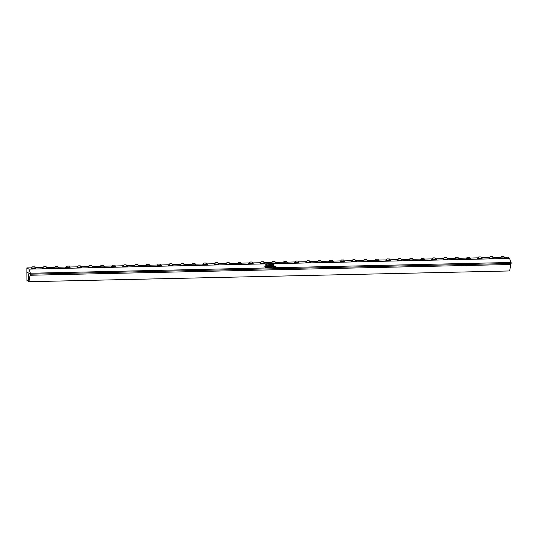 <?xml version="1.0" encoding="UTF-8"?>
<svg xmlns="http://www.w3.org/2000/svg" width="538" height="538" viewBox="0 0 538 538"><rect width="100%" height="100%" fill="white"/><g stroke="black" fill="none" stroke-linecap="round" stroke-linejoin="round"><path stroke-width="0.81" d="M267.884 264.696L268.442 265.409M267.742 264.783L268.247 264.642L268.348 265.57L267.742 264.777L268.247 264.635L268.576 265.328M26.9 267.937L28.904 269.168L509.587 258.428L511.1 263.452L30.417 274.185L26.913 272.006L26.9 267.937L31.359 267.837M28.904 269.168L30.417 273.243L511.1 262.504M264.844 266.465L266.108 267.171L265.671 266.418L266.061 266.411L266.283 267.433L265.207 266.64L265.664 267.433L265.268 267.44L264.844 266.465M267.164 266.438L267.003 266.841L267.534 267.036L267.023 266.895L267.184 267.312L267.756 267.386L266.888 267.406L266.512 266.397L267.164 266.438M268.899 266.539L269.491 267.346L268.711 266.915L268.301 267.373L268.657 266.868L267.944 266.371L268.899 266.539M270.15 266.371L270.419 267.325L269.935 267.339L269.572 266.357L270.15 266.371M271.273 266.377L271.582 267.211L272.154 267.285L271.28 267.305L270.91 266.303L271.421 266.29L271.582 267.204L272.154 267.285M272.517 266.566L273.358 266.371L273.634 267.124L272.551 266.767L272.921 266.236L273.694 266.956M275.187 266.202L275.537 266.223L275.416 267.238L274.884 266.599L274.871 267.251L273.956 266.236L274.804 266.989L274.488 266.223L274.925 266.209L275.348 266.983L275.523 266.202M265.315 264.73L266.075 265.604L265.315 264.73M266.774 265.436L266.727 264.555L267.332 265.348L266.774 265.436M269.666 265.147L269.807 265.516L269.094 265.268L269.424 264.494L269.854 265.247M270.58 265.389L271.118 265.295L270.446 265.503L270.419 264.467L270.836 264.73L270.58 265.389L271.112 265.49M272.275 264.642L272.867 265.449L272.087 265.019L271.67 265.476L272.026 264.972L271.32 264.474L272.275 264.642M273.647 264.393L273.808 264.743L273.217 264.622L274.057 265.261L273.405 265.463L273.277 265.113L273.909 265.227L273.122 264.488L273.802 264.743M272.692 266.498L273.001 267.137L273.526 267.023L272.927 266.29L273.001 267.137L273.526 267.023M265.207 266.64L265.658 267.433M265.94 266.492L266.276 267.433M265.671 266.424L266.068 266.438M266.108 267.171L264.837 266.438M269.565 266.337L270.493 266.532M270.406 267.299L270.069 266.841M270.379 266.626L270.506 266.969M269.901 266.377L270.358 266.707M271.421 266.29L270.91 266.303M268.697 266.357L269.101 266.371M268.381 266.431L268.852 266.458M267.951 266.371L268.475 266.384M268.657 266.868L268.287 267.352M268.771 266.801L269.491 267.346M275.348 266.983L274.837 266.283M274.488 266.223L274.938 266.236M274.804 266.989L274.293 266.297M274.373 266.223L273.956 266.236M274.884 266.599L274.871 267.251M275.429 266.33L275.416 267.238M266.512 266.404L267.473 266.599M267.211 267.332L267.722 267.137M267.023 266.895L267.211 267.339M267.406 266.687L267.534 267.036M266.855 266.445L267.386 266.767M30.417 273.243L30.417 274.185M35.582 267.742L42.805 267.581M47.028 267.487L54.251 267.325M58.467 267.231L65.697 267.07M69.913 266.976L77.142 266.814M81.359 266.72L88.582 266.559M92.805 266.465L100.028 266.303M104.251 266.209L111.474 266.048M115.697 265.954L122.92 265.792M127.136 265.698L134.365 265.537M138.582 265.442L145.811 265.281M150.028 265.187L157.251 265.026M161.474 264.931L168.697 264.77M172.92 264.676L180.143 264.514M184.366 264.42L191.589 264.259M195.805 264.165L203.034 264.003M207.251 263.909L214.48 263.748M218.697 263.654L225.92 263.492M230.143 263.398L237.366 263.237M241.589 263.143L248.812 262.981M253.035 262.887L260.257 262.726M264.474 262.631L271.703 262.47M275.92 262.376L283.149 262.214M287.366 262.12L294.589 261.959M298.812 261.865L306.035 261.703M310.258 261.609L317.481 261.448M321.704 261.354L328.926 261.192M333.143 261.098L340.372 260.937M344.589 260.836L351.818 260.674M356.035 260.58L363.258 260.419M367.481 260.325L374.704 260.163M378.927 260.069L386.15 259.908M390.373 259.814L397.595 259.652M401.812 259.558L409.041 259.397M413.258 259.303L420.487 259.141M424.704 259.047L431.927 258.886M436.15 258.791L443.373 258.63M447.596 258.536L454.818 258.375M459.042 258.28L466.264 258.119M470.481 258.025L477.71 257.863M481.927 257.769L489.156 257.608M493.373 257.514L500.596 257.352M504.819 257.258L507.583 257.198L509.587 258.428M30.202 274.057L30.168 275.248L510.851 264.508L509.627 270.957L28.944 281.697L26.947 280.466L26.913 272.067L30.168 274.064M510.851 263.452L510.851 264.508M30.168 275.248L28.944 281.697M28.319 279.242L28.581 280.137L28.978 279.868L29.059 276.068L28.561 274.279L28.191 278.294L28.702 274.393M29.106 278.866L29.086 276.431M28.904 280.063L28.85 274.79M28.635 280.211L28.709 274.407M270.439 265.476L270.742 264.938M270.197 264.656L270.856 264.857M273.21 264.575L274.05 265.261M273.277 265.12L273.923 265.281M273.089 264.588L273.64 264.447M265.295 264.709L266.075 265.604M266.498 264.79L267.003 264.669L267.332 265.348M266.64 264.723L267.198 265.436M272.141 264.904L272.853 265.429M271.656 265.456L272.026 264.972M271.32 264.474L271.845 264.488M271.751 264.535L272.221 264.561M272.067 264.461L272.463 264.447M269.061 265.173L269.424 264.494L269.666 265.153M269.135 265.16L269.531 265.153L269.35 264.649L269.135 265.16L269.531 265.153M501.725 256.377L503.763 256.377L501.725 256.377M503.763 256.377L504.987 257.937L500.36 257.863L501.698 256.384M502.902 256.512L501.786 256.377L502.902 256.512M490.279 256.633L492.317 256.633L490.279 256.633M492.317 256.633L493.541 258.193L488.914 258.119L490.252 256.639M491.456 256.767L490.34 256.633L491.456 256.767M478.833 256.888L480.851 256.956L478.807 256.895L477.468 258.375L482.102 258.448L480.878 256.888M480.017 257.023L478.901 256.888L480.017 257.023M467.387 257.144L469.432 257.144L467.387 257.144M469.432 257.144L470.656 258.704L466.022 258.63L467.361 257.151M468.571 257.278L467.455 257.144L468.571 257.278M455.942 257.399L457.986 257.399L455.942 257.399M457.986 257.399L459.21 258.96L454.576 258.886L455.915 257.406M457.125 257.534L456.009 257.399L457.125 257.534M444.502 257.655L446.54 257.655L444.502 257.655M446.54 257.655L447.764 259.215L443.137 259.141L444.469 257.662M445.679 257.789L444.563 257.655L445.679 257.789M433.056 257.91L435.094 257.91L433.056 257.91M435.094 257.91L436.318 259.471L431.691 259.397L433.029 257.917M434.233 258.045L433.117 257.91L434.233 258.045M421.61 258.166L423.648 258.166L421.61 258.166M423.648 258.166L424.872 259.726L420.245 259.652L421.584 258.173M422.787 258.307L421.671 258.166L422.787 258.307M410.164 258.422L412.209 258.422L410.164 258.422M412.209 258.422L413.433 259.982L408.799 259.908L410.138 258.428M411.348 258.563L410.232 258.422L411.348 258.563M398.719 258.677L400.763 258.677L398.719 258.677M400.763 258.677L401.987 260.237L397.353 260.163L398.692 258.684M399.902 258.818L398.786 258.677L399.902 258.818M387.273 258.933L389.29 259L387.246 258.939L385.907 260.419L390.541 260.493L389.317 258.933M388.456 259.074L387.34 258.933L388.456 259.074M375.833 259.188L377.871 259.188L375.833 259.188M377.871 259.188L379.095 260.748L374.468 260.674L375.8 259.195M377.01 259.329L375.894 259.188L377.01 259.329M364.387 259.444L366.425 259.444L364.387 259.444M366.425 259.444L367.649 261.004L363.022 260.93L364.36 259.45M365.564 259.585L364.448 259.444L365.564 259.585M352.941 259.699L354.979 259.699L352.941 259.699M354.979 259.699L356.203 261.26L351.576 261.186L352.915 259.706M354.118 259.841L353.002 259.699L354.118 259.841M341.495 259.955L343.54 259.955L341.495 259.955M343.54 259.955L344.764 261.515L340.13 261.441L341.469 259.962M342.679 260.096L341.563 259.955L342.679 260.096M330.05 260.21L332.094 260.21L330.05 260.21M332.094 260.21L333.318 261.771L328.684 261.697L330.023 260.217M331.233 260.352L330.117 260.21L331.233 260.352M318.604 260.466L320.648 260.466L318.604 260.466M320.648 260.466L321.872 262.026L317.238 261.952L318.577 260.473M319.787 260.607L318.671 260.466L319.787 260.607M307.164 260.722L309.202 260.722L307.164 260.722M309.202 260.722L310.426 262.282L305.799 262.208L307.131 260.728M308.341 260.863L307.225 260.722L308.341 260.863M295.718 260.977L297.756 260.977L295.718 260.977M297.756 260.977L298.98 262.537L294.353 262.463L295.692 260.991M296.895 261.118L295.779 260.977L296.895 261.118M284.272 261.233L286.31 261.233L284.272 261.233M286.31 261.233L287.534 262.793L282.907 262.719L284.246 261.246M285.449 261.374L284.34 261.233L285.449 261.374M272.827 261.488L274.871 261.488L272.827 261.488M274.871 261.488L276.095 263.048L271.461 262.974L272.8 261.502M274.01 261.629L272.894 261.488L274.01 261.629M261.381 261.744L263.425 261.75L261.381 261.744M263.425 261.75L264.649 263.311L260.015 263.23L261.354 261.757M262.564 261.885L261.448 261.744L262.564 261.885M249.935 261.999L251.979 262.006L249.935 261.999M251.979 262.006L253.203 263.566L248.569 263.486L249.908 262.013M251.118 262.14L250.002 261.999L251.118 262.14M238.495 262.255L240.533 262.262L238.495 262.255M240.533 262.262L241.757 263.822L237.13 263.741L238.462 262.268M239.672 262.396L238.556 262.255L239.672 262.396M227.049 262.51L229.06 262.578L227.049 262.51L225.684 263.997L230.311 264.077L229.087 262.517M228.226 262.652L227.11 262.51L228.226 262.652M215.603 262.766L217.641 262.773L215.603 262.766M217.641 262.773L218.865 264.333L214.238 264.252L215.577 262.779M216.78 262.907L215.671 262.766L216.78 262.907M204.158 263.021L206.202 263.028L204.158 263.021M206.202 263.028L207.426 264.588L202.792 264.508L204.131 263.035M205.341 263.163L204.225 263.021L205.341 263.163M192.712 263.277L194.756 263.284L192.712 263.277M194.756 263.284L195.98 264.844L191.346 264.763L192.685 263.29M193.895 263.418L192.779 263.277L193.895 263.418M181.266 263.533L183.31 263.539L181.266 263.533M183.31 263.539L184.534 265.099L179.9 265.019L181.239 263.546M182.449 263.674L181.333 263.533L182.449 263.674M169.826 263.788L171.864 263.795L169.826 263.788M171.864 263.795L173.088 265.355L168.461 265.274L169.793 263.802M171.003 263.929L169.887 263.788L171.003 263.929M158.38 264.044L160.418 264.05L158.38 264.044M160.418 264.05L161.642 265.611L157.015 265.53L158.354 264.057M159.557 264.185L158.441 264.044L159.557 264.185M146.935 264.299L148.979 264.306L146.935 264.299M148.979 264.306L150.196 265.866L145.569 265.785L146.908 264.313M148.111 264.44L147.002 264.299L148.111 264.44M135.489 264.555L137.506 264.622L135.489 264.555L134.123 266.041L138.757 266.122L137.533 264.561M136.672 264.696L135.556 264.555L136.672 264.696M124.043 264.81L126.087 264.817L124.043 264.81M126.087 264.817L127.311 266.377L122.677 266.297L124.016 264.824M125.226 264.952L124.11 264.81L125.226 264.952M112.597 265.066L114.641 265.073L112.597 265.066M114.641 265.073L115.865 266.633L111.231 266.552L112.57 265.079M113.78 265.207L112.664 265.066L113.78 265.207M101.157 265.321L103.168 265.389L101.157 265.321L99.792 266.814L104.419 266.888L103.195 265.328M102.334 265.463L101.218 265.321L102.334 265.463M89.712 265.577L91.749 265.584L89.712 265.577M91.749 265.584L92.973 267.144L88.346 267.07L89.685 265.59M90.888 265.718L89.772 265.577L90.888 265.718M78.266 265.833L80.31 265.839L78.266 265.833M80.31 265.839L81.527 267.399L76.9 267.325L78.239 265.846M79.442 265.974L78.333 265.833L79.442 265.974M66.82 266.088L68.864 266.095L66.82 266.088M68.864 266.095L70.088 267.655L65.454 267.581L66.793 266.102M68.003 266.229L66.887 266.088L68.003 266.229M55.374 266.344L57.418 266.35L55.374 266.344M57.418 266.35L58.642 267.911L54.008 267.837L55.347 266.357M56.557 266.485L55.441 266.344L56.557 266.485M43.928 266.599L45.945 266.666L43.928 266.599L42.563 268.092L47.196 268.166L45.972 266.606M45.111 266.74L43.995 266.599L45.111 266.74M32.488 266.855L34.526 266.861L32.488 266.855M34.526 266.861L35.75 268.422L31.123 268.348L32.462 266.868M33.665 266.996L32.549 266.855L33.665 266.996M503.736 256.444L504.987 257.937M492.29 256.7L493.541 258.193M480.851 256.956L482.102 258.448M469.405 257.211L470.656 258.704M457.959 257.467L459.21 258.96M446.513 257.722L447.764 259.215M435.067 257.978L436.318 259.471M423.621 258.233L424.872 259.726M412.182 258.489L413.433 259.982M400.736 258.744L401.987 260.237M389.29 259L390.541 260.493M377.844 259.255L379.095 260.748M366.398 259.511L367.649 261.004M354.952 259.767L356.203 261.26M343.513 260.022L344.764 261.515M332.067 260.278L333.318 261.771M320.621 260.533L321.872 262.026M217.614 262.833L218.865 264.333M206.175 263.089L207.426 264.588M194.729 263.344L195.98 264.844M183.283 263.6L184.534 265.099M171.837 263.855L173.088 265.355M160.391 264.111L161.642 265.611M148.945 264.366L150.196 265.866M137.506 264.622L138.757 266.122M126.06 264.878L127.311 266.377M114.614 265.133L115.865 266.633M103.168 265.389L104.419 266.888M91.722 265.644L92.973 267.144M80.276 265.9L81.527 267.399M68.837 266.155L70.088 267.655M57.391 266.411L58.642 267.911M45.945 266.666L47.196 268.166M34.499 266.922L35.75 268.422M28.575 276.868L28.238 276.862M309.175 260.789L310.426 262.282M297.729 261.044L298.98 262.537M286.283 261.3L287.534 262.793M274.844 261.555L276.095 263.048M263.398 261.811L264.649 263.311M251.952 262.067L253.203 263.566M240.506 262.322L241.757 263.822M229.06 262.578L230.311 264.077"/></g></svg>
